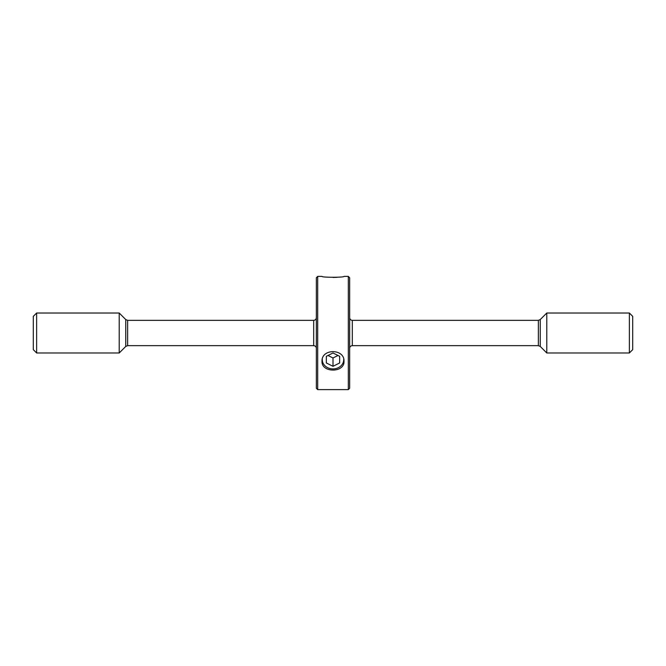 <?xml version="1.0" encoding="UTF-8"?>
<svg xmlns="http://www.w3.org/2000/svg" width="666" height="666" viewBox="0 0 666 666"><rect width="100%" height="100%" fill="white"/><g stroke="black" fill="none" stroke-linecap="round" stroke-linejoin="round"><path stroke-width="1" d="M629.37 313.02L629.37 352.98L632.7 349.65L632.7 316.35L629.37 313.02L546.786 313.02L546.786 352.98L540.243 346.437L540.243 319.563L546.786 313.02M127.647 345.654L127.647 320.346L313.686 320.346L313.686 345.654L127.647 345.654L125.757 346.437L119.214 352.98L119.214 313.02L36.63 313.02L36.63 352.98L33.3 349.65L33.3 316.35L36.63 313.02M349.65 277.722L349.65 388.278L348.318 389.61L348.318 276.39L349.65 277.722M317.682 389.61L316.35 388.278L316.35 277.722L317.682 276.39L317.682 389.61L348.318 389.61M343.989 361.305C344.672 348.46 321.345 348.426 322.011 361.305C321.328 372.993 344.663 373.002 343.989 361.305M337.212 277.306L333.125 277.464M317.682 276.39L322.011 276.39C321.328 277.555 344.663 277.555 343.989 276.39L348.318 276.39M322.294 359.14A10.723 9.282 180 0 0 323.718 364.285A10.723 9.282 180 0 0 336.055 368.539A10.723 9.282 180 0 0 343.706 359.14M339.66 356.31L333 352.98L326.34 356.31L326.34 362.97L333 366.3L339.66 362.97L339.66 356.31L339.66 362.97M337.995 355.478L333 357.975L333 366.3M333 357.975L328.005 355.478M326.34 356.31L326.34 362.97M540.243 346.437L538.353 345.654L538.353 320.346L352.314 320.346C350.707 320.204 349.825 319.314 349.65 317.682M538.353 345.654L352.314 345.654L352.314 320.346M125.757 346.437L125.757 319.563L119.214 313.02M352.314 345.654C350.707 345.796 349.825 346.686 349.65 348.318M313.686 345.654C315.293 345.796 316.175 346.686 316.35 348.318M119.214 352.98L36.63 352.98M127.647 320.346L125.757 319.563M313.686 320.346C315.293 320.204 316.175 319.314 316.35 317.682M540.243 319.563L538.353 320.346M629.37 352.98L546.786 352.98"/></g></svg>
